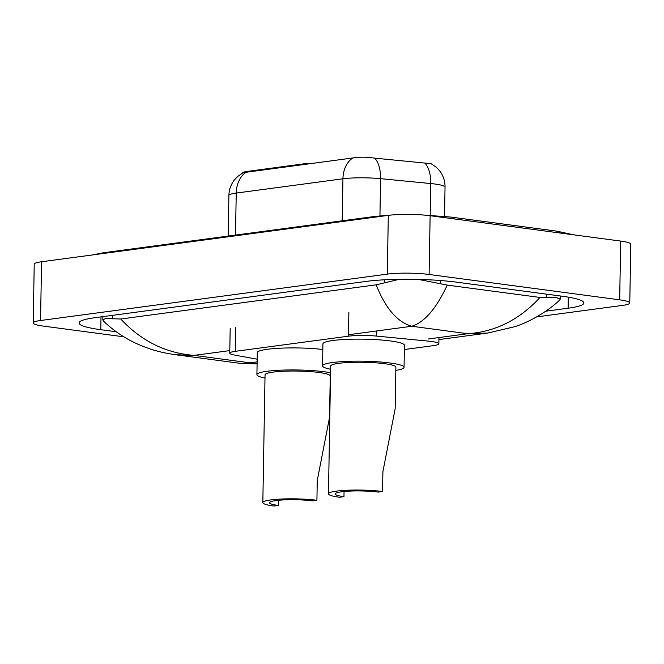 <?xml version="1.0" encoding="UTF-8"?>
<svg xmlns="http://www.w3.org/2000/svg" width="664" height="664" viewBox="0 0 664 664"><rect width="100%" height="100%" fill="white"/><g stroke="black" fill="none" stroke-linecap="round" stroke-linejoin="round"><path stroke-width="1" d="M311.424 163.543A7.412 0.979 -179 0 0 304.535 163.742L247.365 171.387L247.357 172.109L242.899 172.872L237.521 176.599L234.375 179.977C230.864 184.559 229.03 189.738 228.881 195.515L228.175 236.069M242.401 173.138L242.401 173.047A20.011 2.648 1 0 1 247.365 171.387M404.351 349.53L433.343 345.653A22.227 2.938 -179 0 0 438.854 343.811A22.227 2.938 -179 0 0 428.147 341.105L376.687 336.1A22.227 2.938 -179 0 0 348.442 336.192L235.263 351.331A22.227 2.938 -179 0 0 229.752 353.173A22.227 2.938 -179 0 0 234.649 355.099L257.175 359.199M123.819 336.814L43.301 326.09A29.639 3.918 1 0 1 33.2 322.961L34.229 264.206A29.639 3.918 1 0 1 41.575 261.757L388.307 215.368A29.639 3.918 1 0 1 430.131 215.717L620.699 241.082A29.639 3.918 1 0 1 630.8 244.219L629.771 302.967A29.639 3.918 1 0 1 622.425 305.415L536.636 316.894M33.2 322.961A29.639 3.918 1 0 1 40.545 320.513L387.286 274.124A29.639 3.918 1 0 1 429.102 274.473L619.67 299.837A29.639 3.918 1 0 1 629.771 302.967M545.75 311.217L568.102 308.221A63.727 8.425 -179 0 0 583.905 302.958A63.727 8.425 -179 0 0 562.184 296.227L456.317 282.134A63.727 8.425 -179 0 0 366.395 281.378L94.869 317.707A63.727 8.425 -179 0 0 79.066 322.97A63.727 8.425 -179 0 0 100.787 329.701L116.192 331.751M120.748 319.002C141.266 341.03 165.726 353.157 194.129 355.381L175.595 354.75C159.493 352.352 150.479 349.588 137.572 344.043C125.089 338.507 113.735 330.871 103.509 321.135L102.837 319.94L105.418 318.537L120.748 319.002L376.173 284.831L399.354 279.303M418.519 279.419L447.229 285.097L540.015 297.447L556.681 297.655L560.258 299.099L559.744 299.954C549.95 309.648 531.532 321.343 514.708 326.713L487.725 333.054L467.746 333.71C495.41 331.776 519.497 319.683 540.015 297.447M447.229 285.097C436.323 308.553 424.512 322.272 411.796 326.256C397.362 322.156 385.485 308.345 376.173 284.831M175.595 354.75L241.422 363.515L250.071 362.834L257.101 363.723M424.752 162.954A25.938 13.28 95.6 0 1 430.77 183.554A29.639 3.918 -179 0 1 434.937 184.028A29.639 3.918 -179 0 1 445.038 187.157C445.087 181.073 443.27 175.603 439.585 170.764L436.563 167.486L431.168 163.684L374.645 158.132C366.669 156.945 359.407 156.887 352.858 157.957L247.357 172.109M262.828 502.598A32.602 4.316 1 0 0 273.942 506.043L278.332 505.453A25.938 3.428 1 0 1 269.493 502.714A25.938 3.428 1 0 1 284.748 499.859A25.938 3.428 1 0 1 312.52 500.88L316.911 500.291L317.259 480.454L329.535 417.457L330.257 375.948A32.602 4.316 -179 0 0 319.143 372.504A32.602 4.316 -179 0 0 284.233 371.217A32.602 4.316 -179 0 0 265.052 374.803L262.828 502.598A32.602 4.316 1 0 1 282.001 499.004A32.602 4.316 1 0 1 316.911 500.291M278.332 505.453L278.423 500.282M265.002 378.04A40.761 5.387 1 0 1 256.91 374.662A40.761 5.387 1 0 1 280.872 370.172A40.761 5.387 1 0 1 324.513 371.782A40.761 5.387 1 0 1 330.572 372.761M256.91 374.662L257.292 352.634A40.761 5.387 1 0 1 280.05 348.202A40.761 5.387 1 0 1 322.828 349.488M328.464 493.817A32.602 4.316 1 0 0 339.578 497.261L343.969 496.672A25.938 3.428 1 0 1 335.129 493.933A25.938 3.428 1 0 1 350.384 491.069A25.938 3.428 1 0 1 378.156 492.099L382.547 491.509L382.896 471.672L395.171 408.675L395.893 367.167A32.602 4.316 -179 0 0 384.78 363.723A32.602 4.316 -179 0 0 349.87 362.436A32.602 4.316 -179 0 0 330.689 366.022L328.464 493.817A32.602 4.316 1 0 1 347.637 490.223A32.602 4.316 1 0 1 382.547 491.509M343.969 496.672L344.06 491.501M330.639 369.259A40.761 5.387 1 0 1 322.538 365.881A40.761 5.387 1 0 1 346.508 361.39A40.761 5.387 1 0 1 390.15 363A40.761 5.387 1 0 1 404.044 367.308A40.761 5.387 1 0 1 395.835 370.396M322.538 365.881L322.928 343.852A40.761 5.387 1 0 1 346.898 339.362A40.761 5.387 1 0 1 390.54 340.964A40.761 5.387 1 0 1 404.426 345.272L404.044 367.308M304.527 164.464L304.535 163.742M235.678 327.518L235.263 351.331M348.857 312.42L348.442 336.192M376.778 330.946L376.687 336.1M560.316 233.047A11.861 7.727 -82.4 0 0 556.88 231.172L451.014 217.078L420.536 214.812M454.442 218.954A11.861 7.727 -82.4 0 0 451.014 217.078M371.774 217.576A11.861 8.856 -97.6 0 1 374.687 216.464L103.161 252.793A11.861 8.856 -97.6 0 0 100.247 253.914M229.802 350.609L194.129 355.381L250.071 362.834L257.126 361.888M348.467 334.731L411.796 326.256L467.746 333.71L428.189 338.997M619.67 299.837L620.699 241.082M429.102 274.473L430.131 215.717M387.286 274.124L388.307 215.368M40.545 320.513L41.575 261.757M568.301 297.148L568.102 308.221M101.011 316.886L100.787 329.701M112.78 315.309L112.722 318.903M384.298 279.801L384.248 282.573M440.755 280.54L440.697 283.561M546.63 294.16L546.572 297.655M352.858 157.957A25.938 19.372 82.4 0 0 342.931 178.79L236.235 193.066A25.938 19.372 -97.6 0 1 246.161 172.233M374.645 158.132A25.938 13.28 95.6 0 1 380.588 178.666A29.639 3.918 -179 0 0 342.931 178.79L342.201 220.813M235.496 235.089L236.235 193.066A29.639 3.918 -179 0 0 228.881 195.515M430.214 215.219L430.77 183.554L380.588 178.666L379.941 215.858M230.192 328.257L229.752 353.173M438.962 337.561L438.854 343.811M92.271 254.976L103.161 252.793M391.021 215.053L374.687 216.464M573.978 234.865L556.88 231.172M102.895 316.637L102.837 319.94M560.308 295.978L560.258 299.099M438.929 339.578L487.708 333.054M257.092 363.847L241.43 363.515M445.038 187.157L444.531 216.323"/></g></svg>
